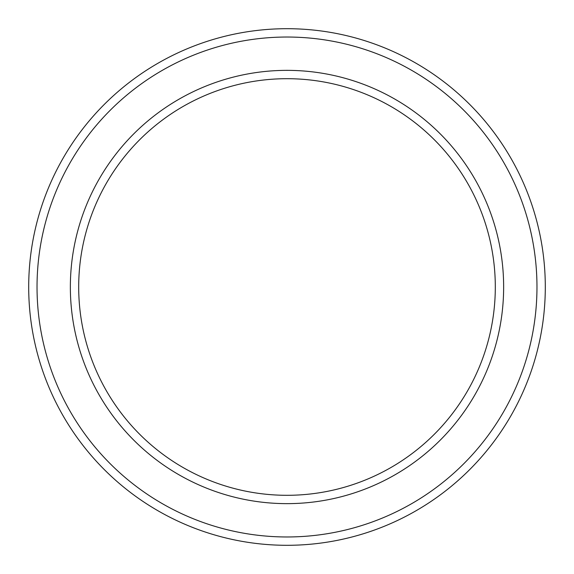 <?xml version="1.0" encoding="UTF-8"?>
<svg xmlns="http://www.w3.org/2000/svg" width="574" height="574" viewBox="0 0 574 574"><rect width="100%" height="100%" fill="white"/><g stroke="black" fill="none" stroke-linecap="round" stroke-linejoin="round"><path stroke-width="0.86" d="M495.305 287A208.305 208.305 0 0 0 287 78.695A208.305 208.305 0 0 0 78.695 287A208.305 208.305 0 0 0 287 495.305A208.305 208.305 0 0 0 495.305 287M70.358 287A216.642 216.642 0 0 1 287 70.358A216.642 216.642 0 0 1 503.642 287A216.642 216.642 0 0 1 287 503.642A216.642 216.642 0 0 1 70.358 287M536.97 287A249.97 249.97 0 0 0 287 37.03A249.97 249.97 0 0 0 37.03 287A249.97 249.97 0 0 0 287 536.97A249.97 249.97 0 0 0 536.97 287M28.7 287A258.3 258.3 0 0 1 287 28.7A258.3 258.3 0 0 1 545.3 287A258.3 258.3 0 0 1 287 545.3A258.3 258.3 0 0 1 28.7 287"/></g></svg>

